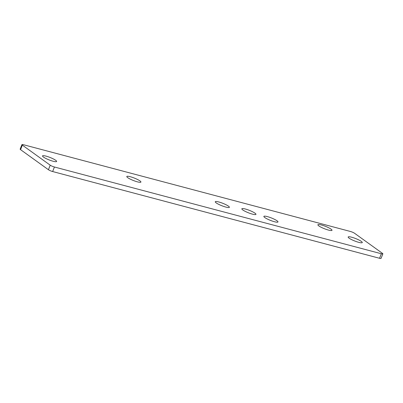 <?xml version="1.0" encoding="UTF-8"?>
<svg xmlns="http://www.w3.org/2000/svg" width="403" height="403" viewBox="0 0 403 403"><rect width="100%" height="100%" fill="white"/><g stroke="black" fill="none" stroke-linecap="round" stroke-linejoin="round"><path stroke-width="0.6" d="M216.215 202.9A7.586 1.305 -158.5 0 1 215.267 201.742A7.586 1.305 -158.5 0 1 220.713 202.548A7.586 1.305 -158.5 0 1 228.441 206.145A7.586 1.305 -158.5 0 1 229.383 207.303A7.586 1.305 -158.5 0 1 223.937 206.497A7.586 1.305 -158.5 0 1 216.215 202.9M242.792 209.953A7.586 1.305 -158.5 0 1 241.845 208.794A7.586 1.305 -158.5 0 1 247.291 209.6A7.586 1.305 -158.5 0 1 255.018 213.197A7.586 1.305 -158.5 0 1 255.96 214.356A7.586 1.305 -158.5 0 1 250.515 213.55A7.586 1.305 -158.5 0 1 242.792 209.953M349.104 238.158A7.586 1.305 -158.5 0 1 348.157 236.999A7.586 1.305 -158.5 0 1 353.602 237.805A7.586 1.305 -158.5 0 1 361.325 241.402A7.586 1.305 -158.5 0 1 362.272 242.561A7.586 1.305 -158.5 0 1 356.826 241.76A7.586 1.305 -158.5 0 1 349.104 238.158M43.459 157.059A7.586 1.305 -158.5 0 1 42.511 155.901A7.586 1.305 -158.5 0 1 47.962 156.707A7.586 1.305 -158.5 0 1 55.685 160.303A7.586 1.305 -158.5 0 1 56.632 161.462A7.586 1.305 -158.5 0 1 51.186 160.661A7.586 1.305 -158.5 0 1 43.459 157.059M277.042 220.799A7.586 1.305 21.5 0 0 269.315 217.202A7.586 1.305 21.5 0 0 263.869 216.396A7.586 1.305 21.5 0 0 264.816 217.555A7.586 1.305 21.5 0 0 272.539 221.151A7.586 1.305 21.5 0 0 277.984 221.957A7.586 1.305 21.5 0 0 277.042 220.799M331.059 229.151A7.586 1.305 21.5 0 0 323.337 225.554A7.586 1.305 21.5 0 0 317.891 224.748A7.586 1.305 21.5 0 0 318.833 225.907A7.586 1.305 21.5 0 0 326.561 229.503A7.586 1.305 21.5 0 0 332.007 230.309A7.586 1.305 21.5 0 0 331.059 229.151M139.972 180.912A7.586 1.305 21.5 0 0 132.244 177.315A7.586 1.305 21.5 0 0 126.799 176.509A7.586 1.305 21.5 0 0 127.746 177.668A7.586 1.305 21.5 0 0 135.473 181.264A7.586 1.305 21.5 0 0 140.919 182.07A7.586 1.305 21.5 0 0 139.972 180.912M379.545 258.283L381.329 253.749A3.3 0.569 21.5 0 0 382.85 253.845L381.062 258.378A3.3 0.569 -158.5 0 1 379.545 258.283L52.637 171.542A3.3 0.569 -158.5 0 1 48.436 169.723L50.219 165.19L22.346 145.125L20.563 149.659A3.3 0.569 -158.5 0 1 20.15 149.155L21.938 144.622A3.3 0.569 21.5 0 0 22.346 145.125M48.436 169.723L20.563 149.659M21.938 144.622A3.3 0.569 21.5 0 1 23.455 144.717L350.363 231.458A3.3 0.569 21.5 0 1 354.564 233.277L382.437 253.341A3.3 0.569 21.5 0 1 382.85 253.845M381.329 253.749L54.425 167.008L52.637 171.542M50.219 165.19A3.3 0.569 21.5 0 0 54.425 167.008"/></g></svg>
